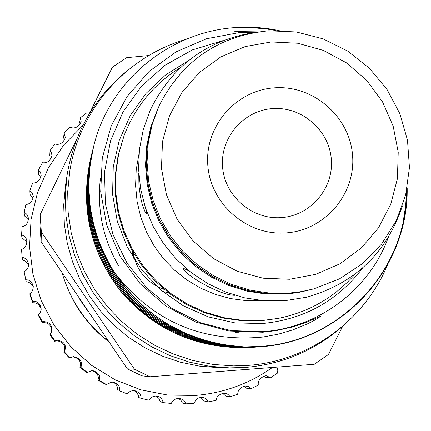 <?xml version="1.0" encoding="UTF-8"?>
<svg xmlns="http://www.w3.org/2000/svg" width="431" height="431" viewBox="0 0 431 431"><rect width="100%" height="100%" fill="white"/><g stroke="black" fill="none" stroke-linecap="round" stroke-linejoin="round"><path stroke-width="0.65" d="M222.622 40.729L192.533 49.834L165.095 65.2L141.583 86.141L123.11 111.71L110.557 140.732L104.539 171.872L105.353 203.658L112.987 234.609L127.091 263.249L147.003 288.231L171.791 308.37L200.27 322.717L231.097 330.609L262.813 331.687C318.638 327.969 369.399 289.567 388.309 237.454M406.455 191.472C406.778 269.925 341.034 340.657 262.42 346.335L244.512 346.933C189.284 343.351 145.964 318.579 114.544 272.613C152.218 321.133 201.595 342.623 262.668 337.08L278.043 334.257L293.102 329.807L307.707 323.756L314.743 320.163L320.971 316.138L306.586 322.21L299.206 324.866L291.701 327.156L276.368 330.572L262.802 332.242L228.909 331.008L196.013 322.162L165.881 306.118L140.199 283.797L120.06 256.246L106.672 224.971L100.698 191.827L102.255 158.193L111.241 125.825L127.097 96.501L149.094 71.422L176.063 51.844L206.497 38.752L239.189 32.616L255.685 32.26M344.735 324.457C316.559 349.805 283.469 364.136 245.46 367.444L229.464 367.885L209.25 366.237L189.354 362.137L170.078 355.65L151.712 346.863L134.526 335.905L118.784 322.943L104.722 308.165L92.552 291.792L82.456 274.078L74.579 255.281L69.041 235.687L65.927 215.586L65.27 195.286L67.08 175.083C74.38 131.541 95.181 96.135 129.483 68.874M114.544 272.613C90.014 232.708 83.064 190.561 93.689 146.168C109.646 79.94 170.644 30.962 237.212 27.449L246.128 27.169L258.147 27.584L267.204 28.505L279.25 30.547M407.187 187.916C408.744 268.782 341.594 341.664 260.814 346.718L260.426 346.745C210.694 350.662 157.757 328.325 126.057 290.262C92.444 247.48 81.459 200.221 93.096 148.49L93.349 147.51M236.888 27.999L245.196 27.719L256.391 28.037L267.646 29.157L276.072 30.536M406.568 190.944L405.684 205.463L403.459 219.977M260.631 346.729L260.065 346.772C210.409 350.683 157.557 328.384 125.911 290.381C92.358 247.669 81.389 200.49 93.01 148.84L93.053 148.663M259.273 346.831L258.083 346.928C208.868 350.802 156.491 328.702 125.13 291.038C91.873 248.714 81.006 201.95 92.52 150.758L92.767 149.799M234.798 31.533L258.234 31.889M273.868 344.897L259.451 346.815M258.104 346.928L257.727 346.955C208.593 350.823 156.302 328.761 124.985 291.157C91.787 248.897 80.936 202.214 92.433 151.103L92.724 149.972M255.982 347.09L255.782 347.106C207.085 350.942 155.252 329.074 124.22 291.803C91.313 249.921 80.559 203.647 91.959 152.983L92.202 152.046M255.809 347.106L255.432 347.133C206.81 350.958 155.068 329.128 124.08 291.922C91.232 250.104 80.495 203.906 91.873 153.323L92.159 152.213M254.856 347.176L253.53 347.278C205.334 351.076 154.039 329.435 123.331 292.552C90.769 251.106 80.123 205.307 91.404 155.165L91.641 154.244M253.735 347.267L253.191 347.305C205.07 351.093 153.856 329.489 123.196 292.665C90.682 251.284 80.058 205.56 91.324 155.494L91.598 154.411M252.625 347.348L251.327 347.451C199.715 349.525 156.76 331.471 122.458 293.285C90.23 252.264 79.697 206.934 90.866 157.299L91.097 156.394M251.526 347.434L250.993 347.478C199.461 349.546 156.572 331.52 122.329 293.398C90.149 252.437 79.633 207.176 90.785 157.622L91.054 156.555M244.512 346.933L224.093 344.875L203.885 340.178L184.398 332.91L166.107 323.266L149.422 311.559L134.483 297.993L121.138 282.413L109.76 265.076L100.676 246.387L94.103 226.819L90.133 206.869L88.727 186.909L89.853 166.668L93.64 146.346M91.14 156.232L91.377 155.322M41.117 241.796L127.28 368.817L134.418 369.205L41.333 231.986L41.117 241.796L39.986 225.774L40.11 214.676L76.75 139.127M88.738 114.754L112.394 67.166L126.676 57.662L148.781 55.534M40.11 214.676L41.333 231.986M362.999 267.64C337.683 300.892 304.081 319.533 262.193 323.562L234.922 322.894L208.248 316.887L183.213 305.762L160.785 289.95L141.858 270.065L127.161 246.871L117.275 221.292L112.572 194.322L113.234 167.012L119.215 140.425L130.264 115.589L145.953 93.462L165.644 74.875L188.573 60.539M180.821 67.258C154.325 83.576 135.42 106.328 124.112 135.501L118.083 155.548L115.314 174.765L115.325 194.209L118.116 213.49L123.632 232.196L131.762 249.948L142.343 266.374L155.149 281.131L169.922 293.915L186.354 304.458L204.095 312.545L222.784 318.013L242.033 320.75L261.439 320.707L278.167 318.417C308.844 312.233 334.472 297.476 355.063 274.138M124.112 135.501L118.595 154.206L115.81 173.542L115.82 193.115L118.627 212.515L124.182 231.345L132.365 249.215L143.011 265.744L155.903 280.597L170.773 293.463L187.307 304.07L205.167 312.211L223.975 317.717L243.343 320.475L262.872 320.432L278.167 318.417M159.303 105.347L151.523 125.41L147.434 144.363L146.201 163.748L147.86 183.143L152.38 202.107L159.664 220.219L169.555 237.077L181.823 252.297L196.197 265.539L212.354 276.503L229.933 284.956L248.542 290.704L267.759 293.624L287.154 293.651L301.328 291.825L313.87 288.867L339.553 278.83L362.487 263.627L381.672 243.946L396.272 220.683L405.663 194.86L409.45 167.627L407.489 140.167L399.871 113.676L386.946 89.314L369.27 68.13L347.618 51.041L322.927 38.801L296.259 31.948L268.782 30.79C218.829 35.698 182.335 60.55 159.303 105.347L152.396 123.573L148.275 142.666L147.03 162.201L148.706 181.742L153.264 200.857L160.601 219.11L170.568 236.096L182.927 251.435L197.414 264.774L213.701 275.829L231.415 284.347L250.163 290.138L269.526 293.08L289.072 293.112L301.581 291.588L313.87 288.867M289.594 279.272L315.751 274.364L340.075 263.74L361.35 247.949L378.515 227.805L390.728 204.326L397.404 178.698L398.228 152.197L393.169 126.138L382.491 101.797L366.727 80.381L346.653 62.948L323.255 50.357L297.697 43.235L271.228 41.952L245.164 46.58L220.801 56.914L199.37 72.451L181.952 92.439L169.442 115.88L162.487 141.605L161.458 168.316L166.42 194.661L177.136 219.293L193.061 240.956L213.388 258.552L237.077 271.174L262.915 278.2L289.594 279.272M311.661 289.47L299.373 292.196L286.965 293.705L267.581 293.678L248.38 290.758L229.788 285.015L212.219 276.573L196.073 265.615L181.71 252.383L169.453 237.174L159.572 220.333L152.294 202.231L147.779 183.277L146.12 163.899L147.348 144.53L151.437 125.593L158.333 107.421M311.554 289.497L297.886 292.606L285.548 294.109L266.277 294.077L247.184 291.178L228.694 285.467L211.228 277.074L195.173 266.175L180.891 253.019L168.704 237.901L158.883 221.151L151.642 203.157L147.154 184.312L145.5 165.041L146.729 145.78L150.796 126.956L158.29 107.518M234.987 295.294C218.636 295.671 180.767 271.864 183.649 268.411L189.387 271.153M146.599 211.265L146.508 213.808L144.811 211.255L142.235 204.219L140.581 197.554L138.944 185.702L138.75 173.305M274.773 87.816C236.107 90.031 204.59 126.229 207.796 165.165C210.43 204.138 247.216 235.978 286.006 232.918C324.839 230.434 355.931 193.972 352.558 155.305C349.762 116.602 313.402 85.026 274.773 87.816M281.281 217.612C252.146 219.891 224.551 195.992 222.558 166.732C220.133 137.505 243.779 110.282 272.85 108.585C301.889 106.462 329.246 130.21 331.331 159.319C333.847 188.395 310.444 215.769 281.281 217.612M82.919 125.329L63.82 144.902L48.498 167.611L37.454 192.727L31.059 219.454L29.54 246.941L32.945 274.299L41.187 300.639L54.004 325.109L70.98 346.912L91.561 365.337L115.088 379.792L140.786 389.813L167.826 395.082L195.324 395.437C223.57 393.083 249.231 383.789 272.306 367.562M278.087 367.115L277.149 369.884L277.332 373.198L270.657 377.798L266.39 375.81L265.491 375.827C260.168 377.545 257.77 380.632 258.293 385.098L251.031 388.724L248.482 386.58L245.137 386.004C240.142 387.464 237.68 390.2 237.75 394.23L230.046 396.806L228.861 395.162L227.482 394.106L225.704 393.406L223.506 393.244C218.9 394.435 216.427 396.822 216.103 400.399L208.103 401.875L207.02 399.909L205.167 398.303L203.071 397.511L200.523 397.441L198.131 398.19L196.213 399.489L193.772 403.491L185.637 403.831L182.345 402.937L180.982 400.394L178.52 398.319M263.546 376.274L265.485 377.491L270.657 377.798M243.752 386.257L246.29 388.169L251.031 388.724M222.708 393.352L225.769 396.073L230.046 396.806M200.636 397.307L204.31 401.029L208.103 401.875M185.637 403.831L184.974 401.972L183.703 400.28L180.497 398.53L177.4 398.433L174.706 399.413L172.723 401.008L171.204 403.421L163.085 402.619L162.611 400.491L161.383 398.486L159.874 397.193L157.881 396.321L155.327 396.078L152.838 396.665L150.435 398.185L148.835 400.194L140.905 398.26C141.26 395.092 139.504 392.641 135.625 390.901L133.012 390.637L130.873 391.089L128.713 392.253L127.118 393.859L119.522 390.831C120.357 387.178 118.53 384.344 114.043 382.335L111.651 382.13L106.473 384.544L99.372 380.481C100.762 376.01 98.71 372.767 93.209 370.752L91.684 370.714L87.321 372.422L80.856 367.406C82.757 361.577 80.306 357.983 73.502 356.626L70.043 357.735L64.338 351.863C66.929 345.57 64.639 341.664 57.468 340.145L54.985 340.781L50.152 334.17L51.488 331.994C52.56 325.631 50.034 322.167 43.914 321.607L42.443 321.887L38.585 314.668L38.58 315.772L42.351 322.83L43.784 322.609C49.026 322.932 51.607 325.944 51.526 331.638M38.585 314.668L40.369 312.351L41.214 309.183C40.309 303.634 37.599 301.032 33.095 301.377L32.664 301.436L32.794 302.837L33.214 302.804C36.56 302.535 39.124 304.405 40.907 308.418M50.152 334.17L49.894 334.839L54.613 341.298L57.005 340.727C63.896 342.289 66.148 346.088 63.756 352.138L69.337 357.875L70.043 357.735M64.338 351.863L63.756 352.138M80.856 367.406L79.902 367.331L86.227 372.233L87.321 372.422M72.618 356.814C79.115 358.134 81.545 361.641 79.902 367.331M99.372 380.481L98.004 380.11L104.948 384.08L106.473 384.544M92.449 370.698C97.266 372.917 99.119 376.053 98.004 380.11M119.522 390.831L127.118 393.859M112.992 382.152L115.093 383.445L116.596 385.206L117.604 387.744L117.706 390.233M140.905 398.26L138.61 397.49L138.254 395.362L137.247 393.266L134.256 390.653M163.085 402.619L160.3 401.751L158.748 398.228L156.205 396.067M168.402 292.762L162.552 291.453M133.114 257.512L132.031 250.438M132.506 251.289L133.912 258.783M133.141 252.415C136.282 270.544 146.669 282.898 164.303 289.481M54.985 340.781L54.613 341.298M42.443 321.887L42.351 322.83M32.664 301.436L29.858 293.748L30.046 295.327L32.794 302.837M29.858 293.748L31.409 292.353L32.621 290.451L33.311 286.685C32.088 281.901 29.599 279.617 25.849 279.832L26.129 281.718L28.182 282.095L30.202 283.108L32.713 286.039M25.849 279.832L24.141 271.837L26.129 281.718M24.141 271.837L26.075 270.452L27.632 268.362L28.365 266.31L28.494 263.961C27.439 259.839 25.31 257.684 22.121 257.506L22.487 259.888L25.429 261.132L27.88 263.842M22.121 257.506L21.55 249.36C24.804 248.342 26.587 245.595 26.889 241.107L26.361 238.984L25.348 237.287L23.576 235.73L21.555 234.9L21.933 237.793L26.296 241.511M21.555 234.9L22.126 226.765C25.817 226.07 27.95 223.296 28.511 218.442L27.325 214.977L25.882 213.437L24.152 212.472L24.47 215.861L27.918 219.331M24.152 212.472L25.855 204.504C29.922 204.202 32.411 201.487 33.316 196.353L32.201 192.802L29.852 190.653L30.046 194.526L32.675 197.689M29.852 190.653L32.654 183.013C37.039 183.17 39.884 180.584 41.177 175.255L40.417 172.044L38.542 169.873L38.542 174.21L40.444 176.979M38.542 169.873L42.378 162.713C47.027 163.381 50.211 160.989 51.93 155.537L51.478 152.671L50.039 150.543L49.78 155.305M50.039 150.543L54.834 143.997C59.677 145.225 63.179 143.092 65.35 137.586L64.106 133.034L63.535 138.179M64.106 133.034L69.763 127.226C74.73 129.063 78.528 127.231 81.157 121.741L80.468 117.679L79.53 123.164M80.468 117.679L86.868 112.728M138.944 154.158L136.196 169.766L135.571 185.626L137.085 201.449L140.711 216.944L146.395 231.835L154.018 245.837L163.457 258.697L174.528 270.183L187.027 280.08L200.733 288.21L215.387 294.421L230.725 298.602L246.457 300.687L262.307 300.628M342.667 326.321L328.411 354.53L314.269 364.287L150.074 376.764L141.772 375.816L127.28 368.817M134.418 369.205L150.074 376.764M229.464 367.885L218.35 367.659L199.305 366.108L180.562 362.245L162.406 356.135L145.107 347.86L128.923 337.543L114.102 325.335L100.859 311.419L89.4 296.005L79.886 279.32L72.473 261.617L67.258 243.165L64.327 224.233L63.707 205.108L65.415 186.079L67.08 175.083M236.77 331.978L231.614 331.87M108.531 341.589C90.057 327.377 76.368 309.506 67.468 287.973M108.213 341.126C85.871 323.266 70.539 300.671 62.204 273.335M88.118 311.699L79.87 299.545M402.435 205.786C386.682 252.997 354.794 283.469 306.775 297.201L284.212 300.811L264.359 300.795L244.684 297.864L225.628 292.062L207.607 283.528L191.008 272.44L176.198 259.036L163.5 243.612L153.194 226.507L145.5 208.092L140.581 188.767L138.556 168.952L139.455 149.088L143.259 129.602L149.88 110.918C171.576 65.938 207.031 39.695 256.235 32.196M387.35 265.302C364.147 321.03 308.418 361.259 247.669 365.434L233.446 365.903L212.973 364.437L192.808 360.456L173.267 354.023L154.637 345.231L137.22 334.219L121.273 321.143L107.039 306.209L94.745 289.648L84.573 271.713L76.68 252.674L71.185 232.826L68.168 212.472L67.678 191.924L69.709 171.495C79.234 109.916 125.954 56.897 185.201 39.571M239.259 332.199L235.073 332.258M260.814 346.718L260.448 346.745M253.902 347.251L253.563 347.278M251.693 347.424L251.359 347.451M93.689 146.168L93.597 146.524M93.096 148.485L93.01 148.835M92.52 150.758L92.433 151.103M91.959 152.983L91.873 153.317M91.404 155.16L91.324 155.489M90.866 157.293L90.785 157.617M118.455 265.615C102.869 238.521 96.851 209.407 100.412 178.278"/></g></svg>
